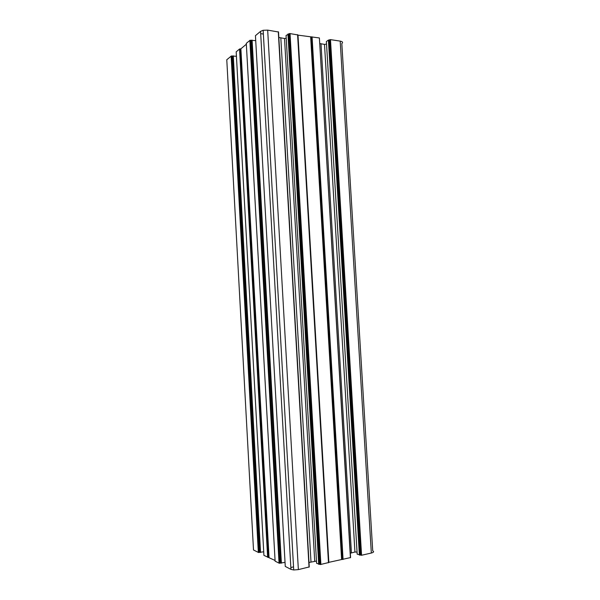 <?xml version="1.0" encoding="UTF-8"?>
<svg xmlns="http://www.w3.org/2000/svg" width="600" height="600" viewBox="0 0 600 600"><rect width="100%" height="100%" fill="white"/><g stroke="black" fill="none" stroke-linecap="round" stroke-linejoin="round"><path stroke-width="0.9" d="M291.263 567.398L293.535 566.888M275.07 560.46L263.918 555.368L236.19 51.847L239.55 49.02L240.885 48.795L246.345 44.22M267.915 549.795L267.225 549.773M263.722 551.768L258.577 552.525L253.507 549.975L226.778 59.76L231.375 55.995L236.438 56.28M372.728 550.905C374.235 551.655 373.77 552.368 371.332 553.035L361.567 555.255L357.173 554.16L326.377 41.527L328.403 40.117L330.48 39.638L340.192 41.108C342.638 41.61 343.178 42.42 341.82 43.537L372.728 550.905M357.045 552.09L354.938 552.03L350.325 553.192M350.423 557.783L319.395 37.957L350.58 557.565L328.657 562.38M328.665 562.537L320.423 564.525L316.597 563.31L286.058 35.498L289.59 33.532L297.795 34.912L328.665 562.537M316.47 561.082L309.09 562.455M278.543 32.46L309.233 566.565M309.255 566.94L298.358 569.61L293.715 569.97L290.94 569.362L285.263 566.423L255.442 35.662L260.558 31.365L263.153 30.277L267.675 30.128L278.513 32.002L309.255 566.94M285.03 562.357L279.315 563.265L275.108 561.165L246.292 43.35L250.095 40.26L255.72 40.642M281.22 560.287L280.793 560.317M261.112 33.72L263.37 34.05M286.215 38.227L284.52 38.513L278.918 37.485M319.395 37.957L297.803 35.115M311.678 42.12L311.392 41.745M326.535 44.07L324.502 44.407L319.897 43.568M240.728 58.155L240.06 58.267M252.3 43.657L251.888 43.672M259.92 552.308L232.695 56.093M360.27 554.993L329.257 40.117M354.938 552.03L324.502 44.407M351.42 552.817L321.007 43.89M319.605 564.217L288.84 34.013M314.707 561.03L284.52 38.513M310.987 561.862L280.822 37.973M280.71 563.025L251.468 40.38M267.638 557.295L239.55 49.02M268.335 557.317L240.218 48.907M260.543 552.428L233.28 55.867M260.138 552.42L232.89 55.927M259.013 552.495L231.795 55.98M258.337 552.48L231.142 56.085M371.332 553.035L340.192 41.108M361.567 555.255L330.48 39.638M360.847 555.232L329.782 39.75M359.827 555.097L328.822 40.05M359.392 555.082L328.403 40.117M343.065 559.455L312.075 36.848M342.33 559.433L311.377 36.968M341.603 559.418L310.673 37.088M328.845 562.305L297.998 35.175M328.478 562.77L297.585 34.657M320.88 564.495L290.04 33.517M320.145 564.472L289.327 33.638M319.14 564.322L288.375 33.945M318.697 564.308L287.955 34.02M309.045 567.18L278.288 31.733M298.358 569.61L267.675 30.128M290.94 569.362L260.558 31.365M281.385 563.16L252.105 40.125M280.95 563.145L251.692 40.2M279.765 563.227L250.538 40.245M279.053 563.205L249.847 40.365M269.025 557.34L240.885 48.795M267.892 557.347L239.79 48.922M260.28 552.45L233.025 55.875M258.577 552.525L231.375 55.995M361.125 555.285L330.045 39.652M359.565 555.112L328.56 40.057M342.615 559.493L311.64 36.87M342.053 559.38L311.115 37.072M320.423 564.525L289.59 33.532M318.862 564.338L288.112 33.953M293.715 569.97L263.153 30.277M281.108 563.183L251.843 40.14M279.315 563.265L250.095 40.26M268.77 557.28L240.645 48.892"/></g></svg>
